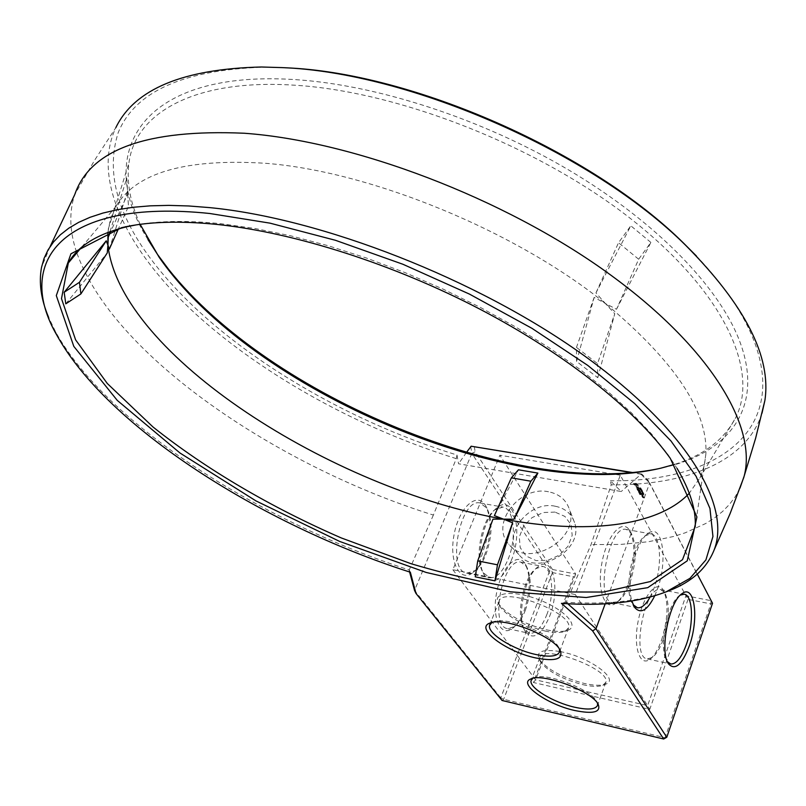 <?xml version="1.0" encoding="UTF-8"?>
<svg xmlns="http://www.w3.org/2000/svg" width="806" height="806" viewBox="0 0 806 806"><rect width="100%" height="100%" fill="white"/><g stroke="black" fill="none" stroke-linecap="round" stroke-linejoin="round"><path stroke-width="0.6" stroke-dasharray="4.03 3.02" d="M567.756 603.744L566.195 602.354L591.05 544.594L611.22 484.839L610.374 480.759L621.225 491.519L458.564 463.782L456.982 454.997C340.545 419.231 222.345 348.041 157.785 267.884C118.27 218.889 105.092 173.774 118.24 132.547C135.045 91.41 183.919 69.618 264.872 67.18L285.193 67.775M641.233 474.452L649.686 483.036L648.145 480.507L641.808 474.059L641.113 474.2L621.225 491.519M605.175 603.825L649.686 483.036L697.281 574.084M665.434 592.108C638.402 601.387 605.397 604.762 566.427 602.253M566.195 602.354L561.439 603.362M739.968 488.124L735.324 496.577L729.521 504.355L722.619 511.427L714.66 517.815L705.734 523.507L685.171 532.826L673.665 536.464L648.487 541.733L620.801 544.413L591.05 544.594M654.724 595.815L657.283 589.498C668.335 560.432 662.31 521.714 647.923 533.562C635.853 541.34 625.99 582.375 631.833 601.014M761.992 413.256C746.336 462.191 685.795 485.373 611.22 484.839M696.465 256.046C724.675 285.908 743.898 314.269 754.124 341.129C789.014 433.114 713.864 482.26 610.374 480.759M466.452 452.458L458.564 463.782M641.113 474.2L631.521 472.618M147.992 239.624C94.171 155.246 138.3 70.283 292.397 79.441C375.626 84.207 481.968 118.613 569.147 170.247C656.316 222.033 718.106 286.362 738.911 339.266C765.66 407.07 729.077 452.781 664.174 467.47L658.351 468.749M410.355 572.24L409.226 569.973C262.192 522.52 107.279 424.974 55.674 332.012L48.692 317.554M456.982 454.997L456.297 458.654L433.376 515.064C277.214 466.261 113.092 355.537 76.832 252.872M76.55 252.046C69.689 231.675 68.973 212.855 74.404 195.596M433.376 515.064L409.226 569.973M470.694 446.373L471.832 453.385L414.536 590.445L500.768 697.815L502.047 700.474L503.659 699.286L552.412 572.592L552.493 569.489L575.675 574.053L499.871 455.229L452.871 569.721L575.323 594.536L620.298 475.208L685.946 595.735L710.983 600.661L712.524 603.251L710.821 603.885L665.101 737.692L666.784 737.268M575.323 594.536L647.631 705.613L685.946 595.735L688.042 599.382L710.821 603.885L710.983 600.661L648.145 480.507M650.069 597.135L654.18 587.836C662.522 565.58 660.829 534.721 650.936 533.904L645.384 535.647C632.136 543.979 623.32 592.078 632.841 604.298L633.133 604.742M680.395 595.07L679.559 595.614C667.308 602.948 658.25 650.009 666.985 661.122L667.358 661.655M456.297 458.654C360.997 428.943 265.557 377.017 196.825 315.005C129.111 253.225 90.866 180.826 115.852 127.61L94.473 160.454L74.746 194.599M641.808 474.059L632.519 472.528M552.493 569.489L475.127 451.773L471.832 453.385L549.632 571.111L552.493 569.489M474.291 446.494L475.127 451.773M620.298 475.208L499.871 455.229M640.508 488.124L639.692 487.62L640.347 488.577L641.213 488.486L639.531 488.073L639.954 488.758M640.498 489.252L641.737 489.464L640.226 488.738L641.465 489.343L640.327 489.705L641.566 489.917L640.327 489.705M641.092 490.36L642.322 490.562L642.05 490.058L640.82 489.846L641.526 490.35L640.921 490.814L642.15 491.025L640.921 490.814M642.503 491.146L641.183 490.532L642.503 491.146L641.022 490.995L642.493 492.043L641.475 491.62M642.05 491.62L642.694 491.257L641.455 491.045L641.878 492.083L642.614 491.882L641.294 491.499L641.878 492.083M642.392 492.567L643.168 492.375L642.201 492.214L642.221 493.02L643.752 493.252L642.221 493.02M643.984 493.907L642.866 493.393L643.944 494.39L642.604 493.977L643.823 494.36M643.853 494.441L643.087 494.068L643.682 494.894M643.359 496.113L641.727 495.337L643.027 495.489L643.198 496.567L641.556 495.791L643.198 496.567M642.14 496.103L643.46 496.818L641.969 496.567M642.513 496.808L644.659 497.604L642.513 496.808L644.397 498.118L642.352 497.272M633.496 483.58L636.226 483.338L638.564 485.293L635.823 485.534L633.496 483.58L637.878 484.809L638.392 485.756L636.115 486.129L633.325 484.043M636.095 486.22L637.969 487.378L638.14 486.633L638.634 487.64L635.924 486.683L638.644 487.821L636.176 486.874L636.418 487.68L635.924 486.683M636.72 487.509L639.37 488.406L637.133 488.537L636.528 487.408L636.77 488.376L639.198 488.859L636.962 488.99L636.549 487.973M637.143 488.809L639.642 489.161L640.266 490.068L637.486 488.94L637.768 489.726L637.143 488.809L640.095 490.522L637.314 489.393L637.596 490.179L636.972 489.262M638.473 491.166L639.611 491.378L638.302 491.62M639.773 490.925L637.929 490.018L640.508 490.522L638.564 490.27L640.216 490.995L639.087 491.257L641.123 491.67L638.433 491.217M639.128 492.516L638.805 491.66L641.385 492.164L640.236 492.043L640.427 492.668L639.047 491.841L638.967 492.97L638.634 492.113L641.213 492.627L640.065 492.506L640.256 493.121L638.876 492.295L638.967 492.97M639.349 492.929L641.838 493.272L639.188 493.383L641.868 493.836L639.188 493.383M640.055 494.229L639.732 493.383L642.301 493.887L642.634 494.743L642.06 493.917L641.153 493.766L641.354 494.38L639.964 493.564L639.883 494.693L639.46 493.887L642.14 494.34L642.432 495.609M409.116 570.094L409.619 571.998M140.153 224.35C130.179 202.628 126.451 182.126 128.97 162.832C135.035 113.606 193.5 78.938 292.769 85.093C398.789 90.907 541.229 147.438 633.415 220.844C725.934 294.341 759.03 371.858 735.596 417.83C724.09 439.733 703.729 455.259 674.491 464.417M688.042 599.382L649.777 709.371L533.401 682.511L573.489 576.753L552.412 572.592L549.632 571.111L500.768 697.815L503.659 699.286L665.101 737.692L663.681 739.001M135.428 225.025C159.286 220.743 187.929 220.32 221.358 223.756L255.139 228.511L290.966 235.866L328.304 245.759L366.559 258.071L405.075 272.619L443.229 289.163L480.356 307.418L515.85 327.075L549.148 347.789L579.746 369.188L607.22 390.92L631.249 412.642L651.58 434.011L668.063 454.735L677.02 468.316M532.796 678.35L533.955 677.755C544.755 672.003 590.093 688.798 596.511 701.008L597.488 703.114M491.902 622.504L493.06 621.95C505.07 615.875 551.223 633.315 558.326 646.684L559.435 649.011M629.879 583.07C636.579 561.812 636.992 545.118 631.128 532.998L626.282 529.441C608.51 524.363 594.294 601.649 612.842 602.767L618.676 601.004C622.927 597.73 626.665 591.745 629.879 583.07M663.227 639.42C669.413 619.139 669.917 603.533 664.718 592.591L660.688 589.599C644.891 584.834 630.755 657.887 647.329 658.925L652.225 657.495C656.366 654.361 660.023 648.336 663.227 639.42M452.871 569.721L535.607 679.851L575.675 574.053L573.489 576.753M549.581 616.429C560.694 589.216 552.997 554.085 538.065 566.789C524.615 575.917 516.213 618.262 525.27 631.551C533.018 640.689 541.118 635.652 549.581 616.429M511.165 560.795C523.608 531.668 513.805 492.99 496.959 507.871C482.713 518.117 474.734 560.744 484.396 575.172C493.03 585.589 501.947 580.794 511.165 560.795M548.493 491.771C519.497 485.272 489.746 524.162 508.848 544.262C527.799 569.419 580.471 539.083 569.389 509.301C566.114 499.75 559.152 493.917 548.493 491.771M661.575 640.004C668.204 618.323 668.738 601.629 663.167 589.891C656.598 579.333 642.876 596.037 638.11 621.345C633.093 646.614 639.672 667.046 649.787 659.358C654.22 656.003 658.149 649.545 661.575 640.004M628.196 583.786C635.37 561.067 635.813 543.204 629.526 530.217C622.061 518.258 606.737 535.839 601.891 563.031C596.752 590.183 604.893 611.835 616.187 602.999C620.751 599.473 624.751 593.075 628.196 583.786M640.186 489.101L641.042 488.94L640.347 488.638M640.085 487.721L639.763 488.648M641.677 489.353L641.334 490.28M642.442 491.831L643.289 492.607L642.1 492.778L643.128 493.07L642.261 492.335M642.533 493.604L643.581 493.705L642.704 493.141M637.939 490.149L639.611 491.378M637.768 490.612L640.135 490.874L638.392 490.723L640.045 491.459L638.916 491.71L640.951 492.134L638.271 491.67M642.735 494.693L642.463 495.206L641.888 494.38L640.992 494.219L641.183 494.844L639.793 494.018L639.883 494.693M523.94 611.029C530.479 591.836 530.952 576.209 525.341 564.15C517.986 551.123 501.664 566.517 496.738 592.138C491.479 617.698 500.768 637.878 512.646 628.257C516.999 624.811 520.767 619.068 523.94 611.029M484.436 555.546C491.479 535.587 491.892 518.993 485.665 505.745C477.354 490.995 459.057 507.075 454.08 534.65C448.71 562.175 460.045 583.463 473.213 572.361C477.555 568.804 481.293 563.203 484.436 555.546M107.873 232.42L110.462 218.95L116.165 206.155C135.962 172.746 185.38 158.429 264.418 163.215C369.712 170.943 515.931 230.969 605.266 303.388L605.266 303.388C674.582 361.098 708.111 411.312 705.875 454.05L704.414 464.84L701.26 474.815L699.86 477.958L689.291 493.242M109.314 249.135L127.56 190.911L128.466 206.396L118.361 228.944M109.979 231.644L126.764 178.277L127.56 190.911M616.519 309.262L650.875 242.435L638.664 259.24L616.519 309.262L605.266 303.388L595.966 292.91L630.816 225.791L618.514 242.727L595.966 292.91M650.875 242.435L630.816 225.791M494.4 515.608L518.449 469.797M65.79 303.832L107.279 252.883M597.79 377.722L614.756 313.725L597.518 363.607L576.471 347.386L576.572 361.461L597.79 377.722L597.518 363.607M576.572 361.461L594.163 297.384L605.266 303.388L614.756 313.725M475.238 576.834L492.96 519.165M582.829 684.677C591.906 686.692 598.576 686.893 602.848 685.281L605.86 682.319C611.15 669.171 541.38 643.45 539.728 657.847L540.796 662.3C548.443 671.771 562.457 679.236 582.829 684.677M545.017 631.048C553.873 632.901 560.523 633.012 564.956 631.37L568.573 627.844C574.507 613.114 501.07 585.478 498.985 601.568L500.234 606.908C508.677 617.487 523.598 625.537 545.017 631.048M533.401 682.511L535.607 679.851L647.631 705.613L649.777 709.371M546.69 629.869C556.17 631.854 563.293 631.964 568.059 630.191C579.877 625.909 563.777 608.963 538.045 599.412C512.394 589.619 491.277 592.491 498.783 604.026C507.82 615.371 523.789 623.985 546.69 629.869M559.696 651.5C542.418 648.89 535.647 651.56 539.375 659.52C547.576 669.675 562.568 677.665 584.36 683.478C594.072 685.634 601.216 685.835 605.81 684.113C620.167 679.539 589.398 657.021 560.916 651.742M546.71 614.918C554.76 594.858 552.604 567.454 542.65 566.427L535.919 568.613C523.356 577.146 515.538 616.56 523.981 628.982L529.431 633.375C535.788 633.768 541.551 627.612 546.71 614.918M508.133 559.183C516.989 538.015 514.137 508.193 502.823 507.085L494.813 509.815C481.514 519.386 474.079 559.072 483.096 572.552L489.635 577.791C496.526 578.245 502.692 572.048 508.133 559.183M555.253 506.239C528.524 500.133 501.231 536 518.903 554.558C536.423 577.771 584.733 549.964 574.507 522.479C571.484 513.664 565.066 508.243 555.253 506.239M643.349 493.685L642.573 492.919L643.52 493.232M641.888 495.922L642.795 496.073L642.06 495.468L642.06 496.234M634.654 484.698L636.206 485.555L637.103 485.343L636.831 484.829L635.057 484.215L634.886 484.96M525.29 610.414C531.406 592.47 531.849 577.862 526.62 566.608L520.958 562.175C502.863 557.037 488.92 627.038 507.78 628.68L514.762 626.514C518.812 623.29 522.328 617.93 525.29 610.414M485.796 554.8C492.375 536.141 492.768 520.626 486.955 508.264L480.185 502.984C459.914 497.544 446.04 571.464 467.047 573.207L475.318 570.517C479.369 567.192 482.865 561.963 485.796 554.8M126.764 178.277L127.691 193.914L110.855 231.332M127.691 193.914L128.466 206.396M638.664 259.24L618.514 242.727M594.163 297.384L576.471 347.386M554.991 512.092L543.294 512.525L532.091 517.593L523.527 526.318L519.286 537.028L520.213 547.637L526.177 556.059L536.071 560.603L547.919 560.291L559.354 555.153L568.029 546.236L572.2 535.355L571.061 524.716L564.905 516.424L554.991 512.092M640.125 488.305L640.679 488.547L640.206 489.02M641.647 491.156L642.644 491.398L642.15 492.073M642.231 495.771L642.956 496.385M642.966 495.619L642.06 495.468M643.017 497.252L643.289 497.786M635.047 484.507L635.249 485.212M635.42 484.759L635.712 485.424M635.884 484.96L636.206 485.555M637.002 484.366L636.458 484.577M636.629 484.114L636.005 484.366M636.166 483.912L635.501 484.235M635.672 483.781L635.057 484.215M635.229 483.751L634.755 484.285M634.927 483.832L634.604 484.456M640.83 487.962L640.488 488.92M640.841 488.083L640.518 489M640.71 488.104L640.417 489.061M643.168 492.375L642.795 493.282M643.208 492.476L642.845 493.373M57.135 335.699L55.674 332.012M50.103 246.606L41.549 267.249M632.841 604.298L633.395 605.306M645.384 535.647L647.923 533.562M666.985 661.122L667.68 662.361M679.559 595.614L681.261 594.284M264.872 67.18L261.356 66.999M660.819 468.185L664.174 467.47M668.063 454.735L670.31 458.382M533.955 677.755L531.275 678.793M596.511 701.008L598.002 703.88M493.06 621.95L490.411 622.917M558.326 646.684L559.868 649.656M612.842 602.767L637.153 607.704M626.282 529.441L650.936 533.904M647.329 658.925L668.275 663.459M668.305 663.469L670.511 663.953M660.688 589.599L684.193 594.213M640.508 489.02L640.851 488.063M699.86 477.958L735.596 417.83M108.216 229.247L128.97 162.832M116.165 206.155L81.275 247.593M705.875 454.05L695.235 526.499M539.728 657.847L531.376 679.861M605.86 682.319L597.578 705.24M498.985 601.568L489.957 624.398M568.573 627.844L559.596 651.762M631.128 532.998L629.526 530.217M618.676 601.004L616.187 602.999M664.718 592.591L663.167 589.891M652.225 657.495L649.787 659.358M523.981 628.982L525.27 631.551M535.919 568.613L538.065 566.789M483.096 572.552L484.396 575.172M494.813 509.815L496.959 507.871M574.507 522.479L569.389 509.301M518.903 554.558L508.848 544.262M526.62 566.608L525.341 564.15M514.762 626.514L512.646 628.257M486.955 508.264L485.665 505.745M475.318 570.517L473.213 572.361M602.848 685.281L605.81 684.113M540.796 662.3L539.375 659.52M564.956 631.37L568.059 630.191M500.234 606.908L498.783 604.026M507.78 628.68L529.431 633.375M520.958 562.175L542.65 566.427M467.047 573.207L489.635 577.791M480.185 502.984L502.823 507.085"/><path stroke-width="1.21" d="M567.756 603.744L595.987 628.781L605.175 603.825M48.692 317.554C41.035 299.479 38.658 282.705 41.549 267.249L44.088 258.323L48.058 249.9L53.468 242.032L60.369 234.788L68.762 228.209L78.666 222.355L90.071 217.288L102.967 213.056L117.344 209.701L133.141 207.283L150.339 205.832L168.857 205.379L188.624 205.963L209.56 207.605C321.856 218.446 477.092 279.188 582.073 354.166C687.397 429.255 731.445 505.715 714.126 549.974C706.892 568.119 692.233 581.559 670.149 590.314L665.434 592.108M592.632 630.917L663.681 739.001L502.047 700.474L415.997 593.458L410.355 572.24L407.816 571.414C261.91 524.303 108.145 427.523 57.135 335.699C14.004 262.212 61.226 198.004 209.721 213.489L270.01 223.151L335.346 240.259L402.869 264.247L469.445 294.089L532 328.364L587.786 365.42L634.594 403.504L670.955 440.963L696.112 476.346L709.955 508.475L712.947 536.504L705.925 559.878L689.976 578.325L666.3 591.765C638.926 602.273 604.722 606.193 563.676 603.503L561.439 603.362L592.632 630.917L595.987 628.781L666.784 737.268L712.524 603.251L697.281 574.084M50.103 246.606L74.746 194.599C90.191 149.453 146.712 128.99 244.289 133.242C354.257 141.131 503.78 198.075 606.999 272.368C710.509 346.771 757.146 426.374 744.2 476.014L739.968 488.124M631.833 601.014L634.463 607.21C640.558 614.454 647.309 610.646 654.724 595.815M689.342 645.848C699.255 618.655 694.681 583.514 682.037 593.679C668.94 601.498 659.207 652.054 668.567 663.932C675.126 670.834 682.057 664.809 689.342 645.848M115.852 127.61C134.542 89.103 183.043 68.893 261.356 66.999L281.929 67.603C410.556 72.409 592.863 153.039 685.755 245.397C745.097 305.162 771.473 356.846 764.894 400.441L761.992 413.256M285.193 67.775C412.249 72.54 591.896 152.002 683.669 243.231L696.465 256.046M631.521 472.618L471.147 446.222L466.452 452.458M658.351 468.749C515.105 497.987 270.242 397.59 168.494 269.194L157.553 254.505L147.992 239.624M217.811 224.511C295.016 232.722 393.66 264.187 480.235 309.333C566.749 354.62 636.035 410.456 670.31 458.382L696.928 516.938L687.266 560.815L647.762 587.655L586.224 597.518L510.168 591.795L426.122 572.431L339.689 541.451L255.965 500.909L180 453.012L117.243 400.37L73.809 346.389L56.309 295.59L70.928 253.799L121.535 227.695C147.236 221.65 179.325 220.592 217.811 224.511M574.477 710.449C546.931 704.414 517.573 683.498 530.922 678.924C542.448 672.768 591.151 690.823 598.002 703.88C601.508 712.161 593.669 714.348 574.477 710.449M535.99 657.998C506.43 651.963 474.472 628.227 489.867 623.119C502.682 616.61 552.271 635.36 559.868 649.656C563.928 658.976 555.969 661.756 535.99 657.998M663.681 739.001L666.784 737.268M76.832 252.872L76.55 252.046M633.133 604.742L637.445 607.764C641.626 608.228 645.828 604.691 650.069 597.135M667.358 661.655L670.814 664.013C676.365 664.184 681.564 657.615 686.42 644.296C693.986 623.25 692.868 594.959 684.193 594.213L680.395 595.07M632.519 472.528L471.147 446.222M409.619 571.998L414.536 590.445L415.997 593.458M674.491 464.417L660.819 468.185C515.135 502.531 252.782 392.24 159.175 257.305L140.153 224.35M677.02 468.316C690.037 490.239 696.102 509.634 695.235 526.499L682.501 559.676L650.472 581.519L603.392 592.047L545.39 591.926C502.652 587 457.899 577.61 411.131 563.747L341.119 537.874C271.541 507.619 206.346 469.495 152.999 426.979L107.309 383.505L75.613 339.87L61.498 298.633L68.329 262.968C77.829 246.092 97.093 234.083 126.119 226.929L135.428 225.025M597.488 703.114L597.578 705.24C595.684 709.492 588.017 710.146 574.577 707.205C553.198 702.449 528.575 687.447 531.124 680.516L532.796 678.35M559.435 649.011L559.596 651.762C557.591 656.437 549.752 657.364 536.061 654.543C513.372 649.817 486.723 633.143 489.635 625.234L491.902 622.504M689.291 493.242C657.061 527.467 584.209 534.156 503.428 519.124C332.797 489.544 119.802 354.841 107.923 245.084L107.873 232.42M110.855 231.332L108.276 237.055L107.923 245.084L109.314 249.135L118.361 228.944M108.276 237.055L109.979 231.644M537.874 473.082L518.449 469.797L511.367 477.857L494.4 515.608L503.428 519.124L514.037 519.215L537.874 473.082L530.872 481.212L514.037 519.215M64.168 292.266L106.221 240.833L79.462 282.291L80.882 293.938L65.79 303.832L64.168 292.266L79.462 282.291M80.882 293.938L107.279 252.883L107.923 245.084L106.221 240.833M494.955 580.844L475.238 576.834L477.726 560.905L497.463 564.815L494.955 580.844L512.606 522.802L503.428 519.124L492.96 519.165L477.726 560.905M560.916 651.742L559.696 651.5M511.367 477.857L530.872 481.212M512.606 522.802L497.463 564.815M666.3 591.765L670.149 590.314M743.938 477.041L730.035 513.765L714.126 549.974M764.894 400.441L755.595 438.363L744.2 476.014M683.669 243.231L685.755 245.397M633.395 605.306L634.463 607.21M667.68 662.361L668.567 663.932M681.261 594.284L682.037 593.679M159.175 257.305L157.553 254.505M126.119 226.929L121.535 227.695M490.411 622.917L489.867 623.119M81.275 247.593L68.329 262.968M531.376 679.861L531.124 680.516M489.957 624.398L489.635 625.234"/></g></svg>
